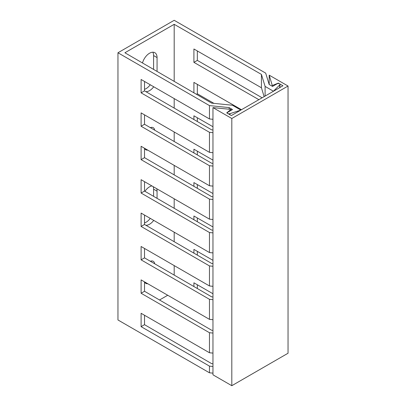 <?xml version="1.0" encoding="UTF-8"?>
<svg xmlns="http://www.w3.org/2000/svg" width="406" height="406" viewBox="0 0 406 406"><rect width="100%" height="100%" fill="white"/><g stroke="black" fill="none" stroke-linecap="round" stroke-linejoin="round"><path stroke-width="0.61" d="M167.714 295.253L159.517 299.983M273.334 91.314L279.734 84.91A1.634 0.944 0 0 0 279.957 84.428A1.634 0.944 0 0 0 278.947 83.555A1.634 0.944 0 0 0 277.166 83.758L272.538 86.432L269.158 84.484L265.691 73.126L174.189 20.3L117.958 52.765L117.958 319.969L209.46 372.794L209.46 366.116L141.1 326.647L141.1 313.29L209.46 352.758L212.962 353.113M212.962 373.155L209.46 372.794M240.707 110.153L229.862 113.7A1.634 0.944 180 0 1 228.223 113.705A1.634 0.944 180 0 1 227.396 112.883A1.634 0.944 180 0 1 227.878 112.218L232.506 109.544L229.126 107.595L209.46 105.59L117.958 52.765M212.962 333.072L209.46 332.717L141.1 293.249L144.516 291.275L211.678 330.256L212.962 330.388M193.911 286.545L193.911 282.799L212.962 293.741M197.331 284.763L197.331 288.529M197.331 251.36L197.331 255.125M197.331 217.961L197.331 221.727M197.331 184.557L197.331 188.328M197.331 151.159L197.331 154.925M197.331 117.76L197.331 121.526M197.331 84.357L197.331 93.781L213.921 103.363M197.331 50.958L197.331 60.382L262.124 97.79M144.516 315.264L144.516 324.673L211.678 363.654L212.962 363.786M141.1 326.647L144.516 324.673M174.189 275.095L174.189 265.59M174.189 241.697L174.189 232.191M174.189 208.293L174.189 198.793M174.189 174.895L174.189 165.389M174.189 141.496L174.189 131.991M174.189 108.092L174.189 98.592M174.189 81.373L174.189 24.309L261.428 74.41L261.428 87.767L264.133 96.628M258.876 99.663L193.911 62.357L193.911 48.994L261.428 87.767M193.911 92.822L193.911 82.393L241.474 109.711M193.911 119.542L193.911 115.796L212.962 126.738M193.911 152.94L193.911 149.195L212.962 160.137M193.911 186.344L193.911 182.599L212.962 193.535M193.911 219.742L193.911 215.997L212.962 226.939M193.911 253.141L193.911 249.396L212.962 260.337M212.962 366.471L209.46 366.116M273.334 91.167L265.098 86.412L261.428 74.41M265.098 96.075L265.098 86.412M212.962 299.674L209.46 299.313L141.1 259.85L144.516 257.876L211.678 296.857L212.962 296.984M141.1 259.85L141.1 246.488L209.46 285.956L212.962 286.311M144.516 248.462L144.516 257.876M209.46 285.956L209.46 265.915L141.1 226.446L141.1 213.089L209.46 252.552L209.46 232.516L141.1 193.048L141.1 179.685L209.46 219.154L209.46 199.113L141.1 159.644L141.1 146.287L209.46 185.755L209.46 165.714L141.1 126.246L141.1 112.883L209.46 152.351L209.46 132.31L141.1 92.847L141.1 79.485L209.46 118.953L212.962 119.308M144.516 281.86L144.516 291.275M144.516 215.063L144.516 224.472L211.678 263.453L212.962 263.585M144.516 181.66L144.516 191.074L211.678 230.055L212.962 230.187M144.516 148.261L144.516 157.67L211.678 196.651L212.962 196.783M144.516 114.857L144.516 124.272L211.678 163.253L212.962 163.385M144.516 81.459L144.516 90.873L211.678 129.854L212.962 129.981M240.707 110.006L232.465 105.25L211.678 103.134L124.901 52.765L174.189 24.309M141.1 293.249L141.1 279.886L209.46 319.355L212.962 319.71M209.46 118.953L209.46 105.59M209.46 319.355L209.46 299.313M209.46 352.758L209.46 332.717M212.962 266.27L209.46 265.915M212.962 232.871L209.46 232.516M209.46 252.552L212.962 252.913M212.962 199.468L209.46 199.113M209.46 219.154L212.962 219.509M212.962 166.069L209.46 165.714M209.46 185.755L212.962 186.11M212.962 132.671L209.46 132.31M209.46 152.351L212.962 152.712M229.126 109.219L229.126 107.595M153.595 69.421L153.595 55.571A10.637 6.141 120 0 0 152.839 52.207M144.516 89.345A10.637 6.141 120 0 0 150.25 84.768M151.22 128.159A7.364 4.253 120 0 0 151.057 127.438M153.595 196.342L153.595 189.171A10.637 6.141 120 0 0 153.219 186.684M144.516 222.95A10.637 6.141 120 0 0 150.25 218.367M151.22 261.763A7.364 4.253 120 0 0 151.057 261.038M157.066 71.436L157.066 57.576A10.637 6.141 120 0 0 154.864 52.704A10.637 6.141 120 0 0 142.491 62.976M145.871 91.654A10.637 6.141 120 0 0 153.722 86.772M154.691 130.179A7.364 4.253 120 0 0 153.229 127.687A7.364 4.253 120 0 0 150.352 127.657M144.673 148.352A7.364 4.253 120 0 0 145.866 149.789A7.364 4.253 120 0 0 147.708 150.098M157.066 198.356L157.066 191.175A10.637 6.141 120 0 0 156.691 188.688M151.885 185.912A10.637 6.141 120 0 0 144.937 191.317M145.871 225.259A10.637 6.141 120 0 0 153.722 220.372M154.691 263.778A7.364 4.253 120 0 0 153.229 261.286A7.364 4.253 120 0 0 150.352 261.261M144.673 281.952A7.364 4.253 120 0 0 145.866 283.393A7.364 4.253 120 0 0 147.708 283.703M141.1 226.446L144.516 224.472M141.1 193.048L144.516 191.074M141.1 159.644L144.516 157.67M196.448 94.293L197.331 93.781M141.1 126.246L144.516 124.272M141.1 92.847L144.516 90.873M193.911 62.357L197.331 60.382M288.042 86.031L288.042 353.235L231.811 385.7L212.962 374.819L212.962 107.615L231.811 118.496L288.042 86.031L269.193 75.151L272.284 85.534L278.323 83.093L282.952 85.762L231.349 115.558L226.721 112.883L230.948 109.397L212.962 107.615M230.948 110.442L230.948 109.397M231.811 385.7L231.811 118.496M269.193 84.504L269.193 75.151M272.284 86.285L272.284 85.534M278.323 83.484L278.323 83.093M229.862 114.7L229.862 113.7M279.734 87.62L279.734 84.91M157.066 57.576L153.595 55.571M157.066 191.175L153.595 189.171M279.957 87.493L279.957 84.428M227.396 112.883L227.396 113.274"/></g></svg>
